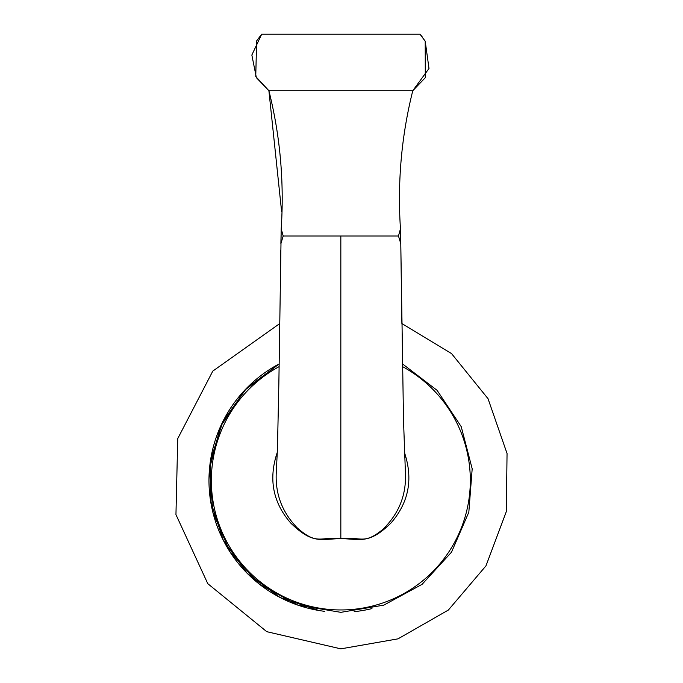 <?xml version="1.0" encoding="UTF-8"?>
<svg xmlns="http://www.w3.org/2000/svg" width="683" height="683" viewBox="0 0 683 683"><rect width="100%" height="100%" fill="white"/><g stroke="black" fill="none" stroke-linecap="round" stroke-linejoin="round"><path stroke-width="1.02" d="M279.782 323.537L212.797 371.108L177.742 438.588L175.949 514.615L207.786 583.666L266.763 631.681L340.834 648.85L397.993 638.853L448.364 610.047L485.963 565.857L506.334 511.524L507.051 453.503L488.029 398.693L451.531 353.581L401.886 323.537L400.784 243.694L403.508 420.241L405.42 472.952C406.453 495.073 398.821 513.975 382.514 529.675C363.791 544.838 361.358 536.667 341.594 538.503L340.834 538.503L340.834 235.994L283.189 235.994L281.208 228.848C284.29 181.78 280.192 135.738 268.897 90.719L412.78 90.719L428.992 68.471L425.21 41.193M400.784 243.694L400.46 228.848L400.784 243.694L398.479 235.994L340.834 235.994M422.051 36.558L419.96 34.15L261.717 34.15L251.848 55.024L256.373 77.674L268.897 90.719L281.592 211.414M404.345 452.206C413.317 478.689 408.921 502.227 391.146 522.828C369.605 544.078 361.068 539.246 341.551 538.614L340.834 538.614C320.609 539.015 312.771 544.419 290.838 523.161C272.816 502.526 268.317 478.877 277.332 452.206M318.79 610.474L280.081 597.505L247.195 573.31L223.281 540.21L210.637 501.39L210.484 460.555L222.82 421.633L246.478 388.354L279.176 363.902A131.87 131.87 0 0 0 324.852 611.362M283.189 235.994L280.884 243.686L281.208 228.848L278.86 383.248L277.443 448.868L276.248 472.952C275.232 494.065 282.233 512.37 297.242 527.882C317.168 545.384 319.917 536.642 340.834 538.503M400.46 228.848C397.378 181.789 401.484 135.746 412.78 90.719C401.484 135.746 397.378 181.789 400.46 228.848L398.479 235.994M354.178 611.661A131.87 131.87 0 0 0 371.962 608.604A131.87 131.87 0 0 1 354.178 611.661M279.134 366.634A129.48 129.48 0 0 0 340.834 609.953A129.48 129.48 0 0 0 402.535 366.634M279.176 363.902L244.565 390.352L220.464 426.636L209.485 468.786L212.848 512.216L230.18 552.188L259.583 584.324L297.865 605.138L340.834 612.335L383.803 605.138L422.085 584.332L451.489 552.197L468.82 512.224L472.184 468.794L461.213 426.636L437.111 390.352L402.492 363.902M280.406 278.886L280.423 278.194M280.551 268.769L280.798 250.473M261.717 34.15L256.62 40.912L255.749 76.53L268.897 90.719M419.96 34.15L425.21 41.193L425.304 77.674L412.78 90.719"/></g></svg>
